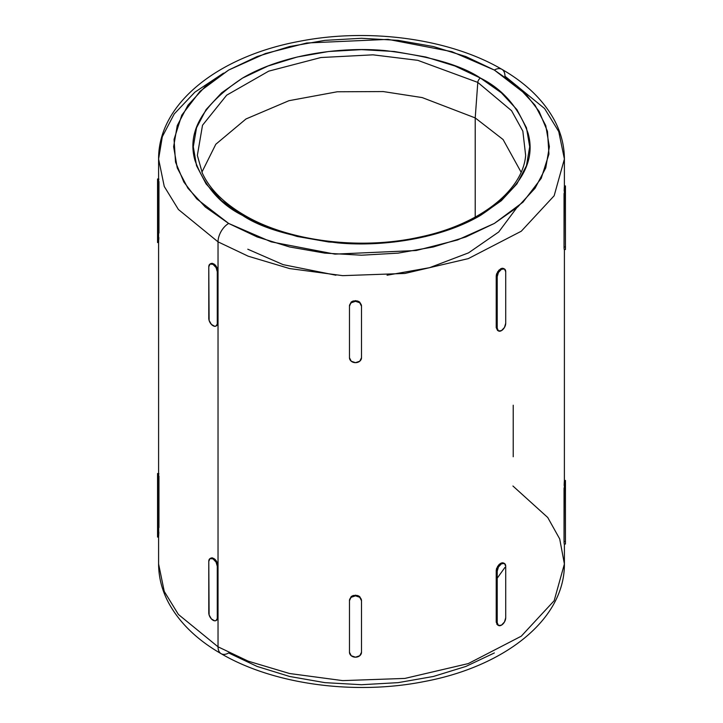 <?xml version="1.0" encoding="UTF-8"?>
<svg xmlns="http://www.w3.org/2000/svg" width="723" height="723" viewBox="0 0 723 723"><rect width="100%" height="100%" fill="white"/><g stroke="black" fill="none" stroke-linecap="round" stroke-linejoin="round"><path stroke-width="1.08" d="M218.03 241.853L248.26 256.222L289.58 268.558L342.702 275.653L404.898 273.448L468.278 258.626L521.265 231.233L554.152 195.77L564.401 159.015L554.152 195.77L521.265 231.233L468.278 258.626L404.898 273.448L342.702 275.653L289.58 268.558L248.26 256.222L218.03 241.853L218.03 646.814A15.029 8.676 120 0 0 221.139 653.691A15.029 8.676 -60 0 1 218.03 646.814L248.26 661.184L289.58 673.52L342.702 680.623L404.898 678.418L468.278 663.587L521.265 636.195L554.152 600.741L564.401 563.985L554.152 600.741L521.265 636.195L468.278 663.587L404.898 678.418L342.702 680.623L289.58 673.52L248.26 661.184L218.03 646.814L218.03 617.361L216.792 620.108L218.03 617.361L218.03 322.847L216.792 325.594L218.03 322.847L218.03 241.853L178.409 209.498L164.257 186.471L158.599 159.015L164.257 186.471L178.409 209.498L218.03 241.853A15.029 8.676 -60 0 1 228.658 223.443A15.029 8.676 120 0 0 218.03 241.853M501.861 69.309A15.029 8.676 120 0 0 494.342 70.05L526.227 94.596L539.123 111.414L547.483 131.405L548.938 154.098L541.229 178.328L522.955 202.205L494.342 223.443L457.56 239.964L416.204 250.51L334.93 254.125L271.17 241.853L228.658 223.443L257.126 236.936L289.607 246.959L324.844 253.131L361.5 255.21L398.156 253.131L433.393 246.959L465.874 236.936L494.342 223.443L517.704 207.004L535.065 188.251L545.757 167.908L549.372 146.742L545.757 125.585L535.065 105.242L517.704 86.489L494.342 70.05L465.874 56.557L433.393 46.534L398.156 40.361L361.5 38.283L324.844 40.361L289.607 46.534L257.126 56.557L228.658 70.05L205.296 86.489L187.935 105.242L177.243 125.585L173.628 146.742L177.243 167.908L187.935 188.251L205.296 207.004L228.658 223.443L196.773 198.897L183.877 182.079L175.517 162.088L174.062 139.394L181.771 115.165L200.045 91.288L228.658 70.05L265.44 53.529L306.796 42.982L388.07 39.367L451.83 51.64L494.342 70.05A15.029 8.676 -60 0 1 501.861 69.309A15.029 8.676 -60 0 1 504.97 76.186L544.591 108.531L558.743 131.559L564.401 159.015C564.338 145.576 561.012 132.643 554.414 120.217C543.461 100.126 525.946 83.163 501.861 69.309C449.453 38.536 368.694 27.646 299.349 41.338C219.548 56.051 158.256 102.783 158.599 159.015L158.599 563.985L164.257 591.441L178.409 614.469L218.03 646.814L178.409 614.469L164.257 591.441L158.599 563.985C158.662 577.596 162.069 590.673 168.821 603.226C179.801 623.118 197.243 639.945 221.139 653.691A15.029 8.676 -60 0 0 228.658 652.95L257.126 666.443L289.607 676.466L324.844 682.639L361.5 684.717L398.156 682.639L433.393 676.466L465.874 666.443L494.342 652.95M512.923 486.01L547.736 517.496L559.71 538.951L564.401 563.985C564.744 620.072 503.768 666.723 424.247 681.545C354.767 695.409 273.701 684.554 221.139 653.691M497.325 623.768L496.809 624.256M244.437 215.228C223.805 203.145 209.787 189.146 202.368 173.222L197.352 155.418L202.512 125.251L226.642 95.201L268.685 71.161L320.885 57.533L373.014 54.831L417.795 60.334L477.795 82.404A3.76 2.169 -60 0 1 480.443 78.075C461.355 65.224 429.634 56.069 385.287 50.61C341.491 46.399 282.467 54.496 242.557 78.075C202.63 104.419 186.778 131.893 194.984 160.479C204.446 186.082 220.298 204.392 242.557 215.418C261.645 228.269 293.366 237.424 337.713 242.883C381.509 247.094 440.533 238.997 480.443 215.418C520.37 189.074 536.222 161.6 528.016 133.014C518.554 107.411 502.702 89.101 480.443 78.075A3.76 2.169 120 0 0 477.795 82.404L511.568 110.7L522.837 131.125L525.648 155.418C522.883 190.312 479.828 224.618 419.683 237.09C360.416 250.384 288.531 241.328 244.437 215.228A3.76 2.169 120 0 0 242.557 215.418L221.645 200.696L206.1 183.913L196.529 165.694L193.294 146.742L196.529 127.799L206.1 109.58L221.645 92.797L242.557 78.075L268.052 66.001L297.135 57.027L328.685 51.496L361.5 49.634L394.315 51.496L425.865 57.027L454.948 66.001L480.443 78.075L501.355 92.797L516.9 109.58L526.471 127.799L529.706 146.742L526.471 165.694L516.9 183.913L501.355 200.696L480.443 215.418L454.948 227.492L425.865 236.466L394.315 241.988L361.5 243.859L328.685 241.988L297.135 236.466L268.052 227.492L242.557 215.418A3.76 2.169 -60 0 1 244.437 215.228A3.76 2.169 -60 0 1 245.205 216.683M197.352 155.418L202.512 125.251L226.642 95.201L268.685 71.161L320.885 57.533L373.014 54.831L417.795 60.334L477.795 82.404L475.219 117.912L422.187 97.578L383.235 91.568L337.243 91.776L288.956 100.696L246.001 118.961L215.806 144.257L201.898 172.173L215.806 144.257L246.001 118.961L288.956 100.696L337.243 91.776L383.235 91.568L422.187 97.578L475.219 117.912L475.219 217.108L475.219 117.912L503.091 139.539L521.102 172.173L503.091 139.539L475.219 117.912L477.795 82.404L511.568 110.7L522.837 131.125L525.648 155.418M349.48 651.468L349.48 599.927L351.233 596.511L355.49 595.174L359.738 596.656L361.5 600.135L361.5 652.282L359.738 655.752L355.49 657.189L351.233 655.752L349.48 652.282L349.48 600.741L349.48 652.282A6.01 4.907 0 0 0 355.49 657.189A6.01 4.907 0 0 0 361.5 652.282L361.5 600.135L359.738 596.656L358.247 595.752M361.5 651.676L361.5 600.135M501.979 562.837L500.659 563.334L501.464 563.795A6.01 3.47 -60 0 1 504.473 563.497A6.01 3.47 -60 0 1 505.711 566.254L505.711 617.794A6.01 3.47 -60 0 1 501.464 625.16A6.01 3.47 -60 0 1 498.454 625.449A6.01 3.47 -60 0 1 497.216 622.702L497.216 571.161L498.454 566.968L501.464 563.795L504.473 563.497L505.711 566.254L505.711 617.794L504.473 621.979L501.464 625.16L498.454 625.449L497.216 622.702L496.213 622.123L496.213 570.583L497.216 571.161L497.216 622.702L496.213 622.123L497.532 624.916L496.213 622.123L496.213 570.583L496.556 568.531L498.969 564.618L500.659 563.334L503.723 563.063L502.584 562.774M565.449 543.868L565.449 541.473L564.039 541.473L564.039 489.932L565.449 489.932L565.449 541.473L564.039 541.473L564.067 543.09L564.392 480.533M565.449 249.345L565.449 246.95L564.039 246.95L564.039 195.409L565.449 195.409L565.449 246.95L564.039 246.95L564.067 248.567L564.392 186.019M501.979 268.314L500.659 268.811L501.464 269.281A6.01 3.47 -60 0 1 504.473 268.983A6.01 3.47 -60 0 1 505.711 271.731L505.711 323.271A6.01 3.47 -60 0 1 501.464 330.637A6.01 3.47 -60 0 1 498.454 330.935A6.01 3.47 -60 0 1 497.216 328.179L497.216 276.638L498.454 272.454L501.464 269.281L504.473 268.983L505.711 271.731L505.711 323.271L504.473 327.465L501.464 330.637L498.454 330.935L497.216 328.179L496.213 327.609L496.213 276.069L497.216 276.638L497.216 328.179L496.213 327.609L497.532 330.402L496.213 327.609L496.213 276.069L496.556 274.008L498.969 270.095L502.322 268.269L503.732 268.549M349.48 356.945L349.48 305.404L351.233 301.988L355.49 300.651L359.738 302.133L361.5 305.612L361.5 357.758L359.738 361.229L355.49 362.666L351.233 361.229L349.48 357.758L349.48 306.218L349.48 357.758A6.01 4.907 0 0 0 355.49 362.666A6.01 4.907 0 0 0 361.5 357.758L361.5 305.612L359.738 302.133L358.247 301.238M361.5 357.153L361.5 305.612M214.894 559.222L212.264 557.822L210.953 558.057L212.264 557.822L215.427 559.756L217.704 563.75L218.03 565.82L217.289 566.254L217.289 617.794L218.03 617.361L216.041 620.542L214.659 620.813L211.405 618.933L209.11 614.948L208.784 561.346L208.784 612.887A6.01 3.47 60 0 0 213.032 620.244A6.01 3.47 60 0 0 216.041 620.542A6.01 3.47 60 0 0 217.289 617.794L217.289 566.254L218.03 565.82L217.84 564.274M214.894 264.699L212.264 263.308L210.953 263.534L213.836 263.904L215.427 265.242L217.704 269.227L218.03 271.306L217.289 271.731L217.289 323.271L218.03 322.847L216.041 326.028L214.659 326.29L211.405 324.41L209.11 320.434L208.784 266.823L208.784 318.364A6.01 3.47 60 0 0 213.032 325.73A6.01 3.47 60 0 0 216.041 326.028A6.01 3.47 60 0 0 217.289 323.271L217.289 271.731L218.03 271.306L217.84 269.751M158.599 186.317L158.599 241.627M158.599 480.84L158.599 536.141M516.71 207.853L498.707 231.993L468.531 252.86L429.543 267.691L387.058 275.228M335.942 275.228L283.172 264.654L247.781 249.209M504.97 567.392L497.216 578.219M223.534 73.122L194.849 92.192L174.234 113.936L162.314 136.71L158.599 159.015M513.222 456.755L513.222 405.214M564.175 249.489L565.449 249.489L565.449 186.019M564.175 544.012L565.449 544.012L565.449 480.533M349.48 305.404L351.233 302.747L355.49 301.31L359.738 302.747L361.5 306.218A6.01 4.907 0 0 0 355.49 301.31L355.49 300.651L355.49 301.31A6.01 4.907 0 0 0 349.48 306.218L351.233 301.988L353.186 300.985L357.289 300.904M349.48 599.927L351.233 597.27L355.49 595.833L359.738 597.27L361.5 600.741A6.01 4.907 0 0 0 355.49 595.833L355.49 595.174L355.49 595.833A6.01 4.907 0 0 0 349.48 600.741L351.233 596.511L353.186 595.499L357.289 595.427M210.032 264.067A6.01 3.47 60 0 0 208.784 266.823L210.032 264.067L213.032 264.365L216.041 267.546L217.289 271.731A6.01 3.47 60 0 0 213.032 264.365L213.836 263.904L213.032 264.365A6.01 3.47 60 0 0 210.032 264.067L210.953 263.534M210.032 558.59A6.01 3.47 60 0 0 208.784 561.346L210.032 558.59L213.032 558.888L216.041 562.06L217.289 566.254A6.01 3.47 60 0 0 213.032 558.888L213.836 558.427L213.032 558.888A6.01 3.47 60 0 0 210.032 558.59L210.953 558.057M158.961 233.068L158.961 181.527M157.551 179.069L157.551 240.009L158.599 240.009L158.599 188.468L157.551 188.468L157.551 242.467M158.961 527.591L158.961 476.05M158.689 535.969L158.599 482.991L157.551 482.991L157.551 534.532L158.599 534.532L157.551 534.532L157.551 536.981M157.551 473.592L157.551 537.072L158.617 537.072M564.067 487.917L564.039 489.932L565.449 489.932L565.449 481.554L564.311 481.554L565.449 481.554L565.449 480.452L564.383 480.452L564.401 249.489M564.311 481.554L564.139 485.449M564.067 193.393L564.039 195.409L565.449 195.409L565.449 187.031L564.311 187.031L565.449 187.031L565.449 185.928L564.383 185.928L564.401 159.015M564.311 187.031L564.139 190.926M497.532 624.916L498.454 625.449M496.538 568.603L496.213 570.583L497.216 571.161A6.01 3.47 -60 0 1 501.464 563.795L500.659 563.334L497.532 566.434M497.532 330.402L498.454 330.935M504.473 268.983L502.584 268.26M496.538 274.08L496.213 276.069L497.216 276.638A6.01 3.47 -60 0 1 501.464 269.281L500.659 268.811L497.532 271.92M217.379 562.837L215.951 560.37M217.379 268.314L215.951 265.856M158.861 532.083L158.771 534.27M158.825 473.511L157.551 473.511L157.551 474.613L158.599 474.613L157.551 474.613L157.551 482.991L158.599 482.991L158.608 478.499M158.689 474.613L158.861 473.592M158.861 237.56L158.771 239.747M158.689 241.446L158.599 240.009L157.551 240.009L157.551 242.548L158.617 242.548M158.825 178.988L157.551 178.988L157.551 180.09L158.599 180.09L157.551 180.09L157.551 188.468L158.599 188.468L158.608 183.976M158.689 180.09L158.861 179.069M564.401 544.012L564.401 563.985M504.473 563.497L503.723 563.063M216.792 620.108L216.041 620.542M216.792 325.594L216.041 326.028"/></g></svg>
